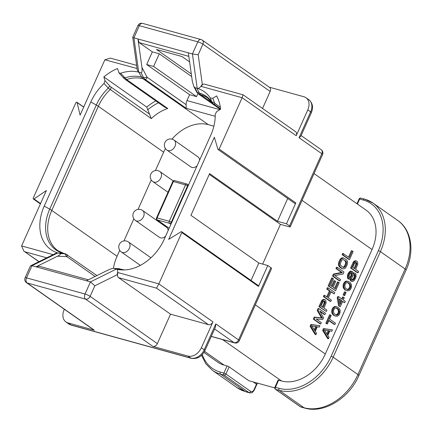 <?xml version="1.0" encoding="UTF-8"?>
<svg xmlns="http://www.w3.org/2000/svg" width="432" height="432" viewBox="0 0 432 432"><rect width="100%" height="100%" fill="white"/><g stroke="black" fill="none" stroke-linecap="round" stroke-linejoin="round"><path stroke-width="0.65" d="M118.357 268.601L119.432 268.769A7.933 5.179 105.5 0 0 118.654 268.65L114.01 268.466C113.049 268.196 111.008 268.763 107.881 270.157L86.427 280.751L90.45 281.902L116.321 269.104A42.628 31.455 -54.9 0 0 122.305 269.941A42.628 31.455 -54.9 0 0 164.225 239.269L210.8 135.146A42.628 31.455 -54.9 0 0 215.19 114.221L216.772 111.548L220.59 109.199A49.372 36.428 -54.9 0 0 216.637 95.92L212.814 98.275L210.379 98.075A42.628 31.455 -54.9 0 0 197.197 88.312C198.666 88.83 200.362 87.464 202.289 84.208L201.29 86.438A3.964 2.587 105.5 0 1 204.536 84.154L243.13 94.819L295.601 131.69A3.964 2.927 -54.9 0 1 296.217 135.734L307.795 109.847A11.896 8.775 125.1 0 0 305.948 97.713A11.896 8.775 125.1 0 0 303.896 96.746L269.233 87.167M124.486 269.924A40.025 29.533 125.1 0 1 120.593 269.185L118.654 268.65L114.01 268.466L116.321 269.104C117.882 269.422 118.12 271.323 117.029 274.811L118.022 272.581A3.964 2.587 105.5 0 0 118.616 277.684L170.527 314.161L157.351 343.618A3.964 2.927 -54.9 0 1 152.858 346.383L187.893 356.065A11.896 8.775 125.1 0 0 201.366 347.771L204.212 349.769A3.964 0.68 24.1 0 1 204.941 350.59L215.465 327.062L215.795 323.881L238.572 339.887A3.964 0.68 24.1 0 1 239.296 340.708L271.598 268.493A3.964 0.68 -155.9 0 0 270.875 267.678L267.808 265.523L258.471 286.394A0.794 0.583 -54.9 0 0 258.347 285.584L181.694 231.714A0.794 0.583 125.1 0 0 181.057 231.746L168.669 239.377L214.353 137.246L217.939 149.294A0.794 0.583 125.1 0 0 219.154 149.062L242.12 97.718L243.011 94.894M181.694 231.714A0.794 0.583 125.1 0 1 181.818 232.524L158.852 283.867L156.551 288.171L118.616 277.684M210.379 98.075L211.837 101.952L214.456 102.654L212.814 98.275M86.427 280.751L36.04 266.825L57.499 256.23C60.232 254.723 61.117 253.843 60.151 253.579L57.839 252.936L31.957 265.734L26.536 277.862A3.964 0.68 24.1 0 0 25.105 277.781L30.299 266.177L30.704 265.75L31.957 265.734L36.04 266.825L39.177 266.22L88.339 279.806M152.858 346.383L85.622 299.133A3.964 2.587 -74.5 0 1 85.028 294.03L26.536 277.862A3.964 2.587 105.5 0 0 27.13 282.965A3.964 2.927 125.1 0 1 26.444 282.641L93.679 329.891A3.964 2.927 -54.9 0 0 94.365 330.215L68.018 322.931A11.896 8.775 125.1 0 1 65.961 321.97A11.896 8.775 125.1 0 1 64.114 309.83L64.357 309.285M40.387 203.931L33.329 198.974A0.794 0.583 125.1 0 0 33.998 198.92L46.375 190.544L21.6 245.927L23.846 251.122L39.031 261.63M33.329 198.974A0.794 0.583 125.1 0 1 33.205 198.164L75.886 102.746A0.794 0.583 125.1 0 1 77.112 102.546L80.093 115.171L104.868 59.783L110.354 58.12L136.642 65.383M157.351 343.618L90.11 296.368L94.846 285.779L90.45 281.902L85.028 294.03A3.964 0.68 24.1 0 1 90.11 296.368A3.964 2.927 125.1 0 1 85.622 299.133L27.13 282.965L94.365 330.215M170.527 314.161L208.456 324.648A3.964 2.927 -54.9 0 0 212.949 321.883L201.366 347.771M267.808 265.523L258.833 263.039L190.939 215.33L209.601 173.605L277.495 221.319L287.717 198.461M251.046 280.449L258.833 263.039M277.495 221.319L286.47 223.798L289.537 225.952A3.964 0.68 24.1 0 1 290.261 226.773A3.964 0.68 24.1 0 1 288.83 226.692L280.433 224.37L209.266 174.361M286.47 223.798L295.807 202.927A0.794 0.583 -54.9 0 1 294.77 203.418L218.117 149.548M270.157 91.427L202.921 44.177A3.964 2.927 125.1 0 0 202.306 40.133L269.541 87.383A3.964 2.927 -54.9 0 1 270.157 91.427L262.537 108.459M202.289 84.208L198.185 54.767L192.413 53.962L197.834 41.839L139.342 25.672L133.92 37.8L137.97 38.966L139.19 42.633L152.334 51.867L146.669 64.525L189.594 94.694L186.964 100.575A6.345 4.142 105.5 0 0 186.138 104.684L186.176 108.265L144.974 79.304C146.065 79.429 146.767 78.737 147.074 77.231L141.95 67.435L137.97 38.966L192.413 53.962L197.197 88.312L194.881 87.669L193.784 86.432L192.332 81.362L188.352 52.893M194.881 87.669L197.429 92.54L196.754 92.102M220.298 109.377L198.401 93.987L220.374 109.334M171.985 139.12A39.458 29.111 125.1 0 1 208.327 124.659L213.889 126.193M113.449 268.412A39.458 29.111 125.1 0 1 117.067 256.3L119.74 250.328M123.941 240.932L133.839 218.803M138.046 209.412L151.227 179.933M155.428 170.543L163.647 152.177A39.458 29.111 125.1 0 1 165.434 148.565M168.113 230.575A6.145 4.536 -54.9 0 0 166.531 227.302L142.544 210.454A6.145 4.536 125.1 0 1 143.5 216.724A6.145 4.536 125.1 0 1 135.481 220.509L159.462 237.362A6.145 4.536 -54.9 0 0 165.586 236.228M199.606 160.18A6.145 4.536 -54.9 0 0 198.018 156.913L174.037 140.06A6.145 4.536 125.1 0 1 174.987 146.329A6.145 4.536 125.1 0 1 166.968 150.115L190.949 166.968A6.145 4.536 -54.9 0 0 197.073 165.834M60.151 253.579L64.795 253.762L66.841 256.603C67.678 255.544 67.613 254.81 66.652 254.399M198.185 54.767L202.921 44.177A3.964 0.68 -155.9 0 0 197.834 41.839A3.964 2.587 -74.5 0 1 201.08 39.555L142.592 23.387A3.964 2.587 105.5 0 0 139.342 25.672A3.964 0.68 -155.9 0 0 137.916 25.591L132.716 37.244L133.92 37.8L138.71 72.144L141.631 77.117L143.575 77.652A7.933 5.179 -74.5 0 0 144.974 79.304L143.03 78.77A39.458 29.111 -54.9 0 0 126.56 79.52L120.647 73.273L118.978 72.916L117.488 68.515A49.372 36.428 -54.9 0 0 103.831 76.923L104.938 80.638L104.047 83.5A42.628 31.455 -54.9 0 0 90.806 101.979L44.231 206.102A42.628 31.455 -54.9 0 0 57.839 252.936L56.074 253.206L30.704 265.75M104.868 59.783L137.074 68.515M120.652 73.273A42.628 31.455 -54.9 0 1 138.71 72.144L137.311 70.205L132.716 37.244M139.082 72.247L141.026 72.781C141.988 73.057 142.295 71.275 141.95 67.435M141.026 72.781L143.575 77.652L147.074 77.231L186.138 104.684M188.838 56.354L139.19 42.633M311.369 112.666A3.964 0.68 -155.9 0 0 310.64 111.85A11.896 8.775 -54.9 0 0 308.794 99.711C312.644 102.913 313.502 107.228 311.369 112.666L300.839 136.193L299.063 137.738L310.64 111.85L307.795 109.847M262.661 264.098L280.433 224.37M203.926 352.463L217.507 362.005A38.664 28.528 -54.9 0 0 224.186 365.143L227.081 365.942A1.588 0.275 -155.9 0 1 229.117 366.876L248.827 380.727L274.725 387.887M278.624 380.187L275.432 387.32A1.588 0.275 24.1 0 0 274.86 387.288L278.051 380.155A1.588 0.275 -155.9 0 1 278.624 380.187L281.518 380.986A38.664 28.528 -54.9 0 0 325.307 354.024L372.044 249.539A38.664 28.528 -54.9 0 0 366.039 210.103L314.059 173.572M310.1 326.23L310.9 324.448L319.934 325.739L319.334 327.078L317.261 326.792L315.263 331.247L316.543 333.32L315.943 334.654L315.079 334.417L310.1 326.23L310.97 326.473L311.769 324.691L310.9 324.448M324.918 314.599L319.745 310.964L323.525 317.72L322.726 319.502L316.154 318.983L321.327 322.623L320.733 323.957L314.161 319.34L315.058 317.336L322.423 318.119L318.049 310.651L318.946 308.642L325.517 313.259L324.918 314.599L324.049 314.356L320.085 311.575M318.049 310.651L317.18 310.408L318.076 308.405L318.946 308.642M317.18 310.408L321.554 317.876L314.188 317.093L313.292 319.102L319.864 323.719L320.733 323.957M319.745 306.86L322.774 300.494L323.595 299.9L324.972 299.695L324.103 299.452L322.726 299.657L321.905 300.256L318.875 306.617L326.311 311.477L319.745 306.86L318.875 306.617M334.19 293.868L331.112 291.708L328.325 297.95L331.398 300.11L330.799 301.45L324.232 296.833L324.826 295.493L327.483 297.362L330.275 291.119L327.618 289.251L328.217 287.917L334.789 292.534L334.19 293.868L330.988 291.989M326.743 296.838L329.405 290.882L326.749 289.013L327.348 287.674L328.217 287.917M330.799 301.45L329.929 301.207L323.363 296.59L323.957 295.256L324.826 295.493M334.6 288.301L337.468 281.896L338.337 282.139L339.174 282.728L335.583 290.752L328.147 285.892L331.738 277.868L333.445 278.699L330.453 285.385L332.267 286.664L334.859 280.865L333.995 280.627L331.528 286.141M335.923 268.51L336.523 267.17L337.392 267.413L343.958 272.03L343.062 274.034L334.838 275.578L340.573 279.607L339.973 280.946L339.104 280.703L332.532 276.086L333.428 274.082L341.512 272.435L335.923 268.51L336.793 268.747L337.392 267.413M342.522 268.672L340.421 267.197L339.466 265.648L339.304 264.362L339.784 262.062L338.915 261.824L338.434 264.125L338.596 265.405L339.557 266.96L341.653 268.434L343.321 268.942L341.653 268.434M339.784 262.062L341.221 259.265L341.896 258.568L343.613 258.017L342.743 257.774L341.026 258.325L340.351 259.022L338.915 261.824M352.296 250.933L353.133 251.521L349.542 259.546L348.673 259.308L342.106 254.691L342.7 253.352L349.304 257.623L352.296 250.933L351.427 250.695L348.559 257.099M323.514 330.604L324.313 328.817L332.478 329.87L323.444 328.579L322.645 330.361L327.623 338.548L328.493 338.785L323.514 330.604L322.645 330.361M334.87 324.524L329 320.393L327.407 323.962L325.836 323.228L329.627 314.761L330.496 315.004L331.193 315.49L329.6 319.059L335.47 323.185L334.87 324.524L334.001 324.281L328.876 320.679M334.336 315.727L333.077 314.847L331.803 312.773L331.76 310.403L332.219 308.966L332.959 307.73L334.595 306.531L337.538 307.06L338.796 307.946L340.076 310.014L340.114 312.39L339.655 313.821L338.92 315.063L337.284 316.256L335.135 315.997L333.077 314.847M337.203 297.821L338.585 305.824L340.292 306.655L339.455 306.067L338.072 298.064L337.203 297.821L337.802 296.487L338.672 296.725L342.446 299.376L343.44 297.151L342.571 296.908L341.701 298.858M343.44 297.151L344.282 297.74L343.283 299.965L345.238 301.342L344.644 302.681L342.56 301.585M343.089 294.932L344.488 291.811L345.357 292.048L346.054 292.54L344.66 295.661L343.089 294.932L343.958 295.169L345.357 292.048M345.703 290.32L344.444 289.435L343.165 287.366L343.127 284.996L343.586 283.559L344.32 282.317L345.956 281.124L348.905 281.653L350.163 282.539L351.437 284.607L351.481 286.978L351.022 288.414L350.282 289.656L348.646 290.849L346.502 290.59L344.444 289.435M355.104 273.127L356.027 274.358L356.065 276.728L354.472 280.292L352.836 281.486L351.518 281.146L351.016 280.211L351.059 278.478L349.24 279.256L348.322 278.024L348.203 277.058L348.64 274.439L350.595 271.712L352.21 271.382L352.993 272.516L353.052 274.023L354.208 273.078L355.104 273.127L353.057 273.046M352.21 271.382L350.444 271.096L349.726 271.469L347.771 274.196L347.452 277.781L347.954 278.721L349.24 279.256M350.136 279.131L350.649 280.908L351.94 281.443M351.432 268.196L354.461 261.83L355.282 261.236L356.659 261.031L355.271 260.717L353.592 261.592L350.563 267.959L357.134 272.576L358.004 272.813L351.432 268.196L350.563 267.959M311.769 324.691L319.934 325.739M315.943 334.654L310.97 326.473M316.602 326.619L311.926 325.976L314.804 330.631L316.602 326.619M314.237 329.719L315.679 326.495M314.161 319.34L313.292 319.102M315.058 317.336L314.188 317.093M322.423 318.119L321.554 317.876M324.448 299.624L323.584 299.381M324.972 299.695L325.847 300.607L326.128 302.854L323.978 308.075L326.911 310.138L326.311 311.477M322.137 301.509L321.268 301.271M322.774 300.494L321.905 300.256M323.595 299.9L322.726 299.657M323.136 307.487L325.193 302.486L324.373 301.034L323.374 301.207L322.936 301.779L321.041 306.013L323.136 307.487M322.396 306.963L324.162 303.01L325.031 303.253M324.788 301.325L323.789 300.991M323.924 301.088L324.162 303.01M325.112 301.844L324.243 301.606M325.193 302.486L324.324 302.243M324.232 296.833L323.363 296.59M330.275 291.119L329.405 290.882M327.618 289.251L326.749 289.013M334.859 280.865L335.702 281.459L333.11 287.253L335.345 288.824L338.337 282.139M335.583 290.752L329.017 286.13L328.147 285.892M329.017 286.13L332.602 278.111M339.973 280.946L333.401 276.323L332.532 276.086M333.401 276.323L334.298 274.32L333.428 274.082M334.298 274.32L342.382 272.678L341.512 272.435M342.382 272.678L336.793 268.747M339.422 263.277L338.553 263.034M340.578 260.28L339.709 260.037M341.221 259.265L340.351 259.022M341.896 258.568L341.026 258.325M342.857 258.071L341.987 257.828M343.613 258.017L346.507 259.756L347.468 261.311L347.63 262.597L347.15 264.897L345.713 267.694L345.038 268.391L343.321 268.942M340.421 267.197L339.557 266.96M339.822 266.485L338.958 266.247M339.466 265.648L338.596 265.405M339.304 264.362L338.434 264.125M341.42 260.869L340.362 263.639L340.562 265.248L343.121 267.338L344.396 267.354L345.514 266.09L346.313 264.308L346.372 261.711L343.154 259.454L341.955 260.075L341.42 260.869M345.913 261.095L343.073 259.47M345.044 260.858L345.719 262.213L345.443 264.065L344.104 266.641L342.992 267.246M346.372 261.711L345.503 261.473M346.588 262.451L345.719 262.213M346.572 263.315L345.703 263.077M346.313 264.308L345.443 264.065M345.514 266.09L344.644 265.847M344.974 266.884L344.104 266.641M344.396 267.354L343.526 267.116M343.78 267.505L343.089 267.316M349.542 259.546L342.97 254.929L342.106 254.691M342.97 254.929L343.57 253.595M324.313 328.817L323.444 328.579M332.478 329.87L331.879 331.209L329.805 330.923L327.812 335.378L329.087 337.446L328.493 338.785M329.146 330.75L324.475 330.102L327.353 334.762L329.146 330.75M326.786 333.844L328.228 330.62M327.407 323.962L326.705 323.471L330.496 315.004M326.705 323.471L325.836 323.228M333.947 315.085L333.347 314.372L332.478 314.129M333.347 314.372L332.159 313.61M333.029 313.853L332.667 313.016L331.803 312.773M332.667 313.016L332.548 312.05L331.679 311.812M332.548 312.05L332.629 310.64L331.76 310.403M332.629 310.64L333.088 309.204L332.219 308.966M333.088 309.204L333.823 307.967L332.959 307.73M333.823 307.967L334.741 307.147L333.871 306.909M334.741 307.147L335.459 306.774L334.595 306.531M335.459 306.774L336.22 306.72L335.351 306.482M336.22 306.72L336.739 306.79M336.004 316.235L335.205 315.97M333.85 313.254L335.567 314.755L336.501 315.122L337.743 314.82L338.958 313.33L339.314 312.12L338.899 309.771L337.176 308.275L336.242 307.908L335.005 308.21L333.785 309.695L333.428 310.91L333.85 313.254M336.085 307.946L338.029 309.533L338.45 311.877L337.451 314.107L335.794 314.847M337.176 308.275L336.312 308.032M338.159 308.961L337.289 308.723M338.899 309.771L338.029 309.533M339.336 311.256L338.467 311.013M339.314 312.12L338.45 311.877M338.958 313.33L338.089 313.092M338.321 314.35L337.451 314.107M337.743 314.82L336.874 314.582M339.455 306.067L338.585 305.824M338.072 298.064L338.672 296.725M344.644 302.681L342.684 301.304L340.292 306.655M339.19 298.847L340.151 304.506L341.847 300.715L339.19 298.847M339.881 302.924L340.978 300.472L339.26 299.268M341.847 300.715L340.978 300.472M344.66 295.661L343.958 295.169M345.314 289.678L344.714 288.965L343.845 288.722M344.714 288.965L343.526 288.203M344.396 288.446L344.034 287.604L343.165 287.366M344.034 287.604L343.915 286.643L343.046 286.405M343.915 286.643L343.996 285.233L343.127 284.996M343.996 285.233L344.45 283.797L343.586 283.559M344.45 283.797L345.19 282.56L344.32 282.317M345.19 282.56L346.108 281.74L345.238 281.502M346.108 281.74L346.826 281.367L345.956 281.124M346.826 281.367L347.587 281.313L346.718 281.075M347.587 281.313L348.106 281.383M347.371 290.828L346.572 290.563M345.211 287.847L346.928 289.348L347.868 289.715L349.105 289.413L350.325 287.923L350.681 286.713L350.26 284.364L348.543 282.868L347.603 282.501L346.367 282.803L345.152 284.288L344.79 285.503L345.211 287.847M347.447 282.539L349.391 284.126L349.812 286.47L348.818 288.7L347.155 289.435M348.543 282.868L347.674 282.625M349.52 283.554L348.656 283.311M350.26 284.364L349.391 284.126M350.703 285.849L349.834 285.606M350.681 286.713L349.812 286.47M350.325 287.923L349.456 287.685M349.688 288.943L348.818 288.7M349.105 289.413L348.235 289.175M351.518 281.146L350.649 280.908M351.016 280.211L350.147 279.968M351 279.023L350.568 278.905M348.824 278.959L347.954 278.721M348.322 278.024L347.452 277.781M348.203 277.058L347.333 276.82M348.278 275.648L347.414 275.411M348.64 274.439L347.771 274.196M349.04 273.548L348.17 273.305M349.677 272.533L348.808 272.29M350.595 271.712L349.726 271.469M351.313 271.339L350.444 271.096M353.392 273.677L353.095 273.596M354.208 273.078L353.338 272.84M353.97 279.358L355.169 276.685L355.288 275.594L354.607 274.239L353.074 275.211L351.875 277.884L351.756 278.969L352.436 280.33L353.97 279.358L353.106 279.115L351.994 279.952M350.276 273.245L349.078 275.918L349.601 278.041L351.038 277.295L352.231 274.617L351.713 272.495L350.276 273.245M354.51 278.564L353.641 278.321L353.106 279.115M354.181 274.374L354.299 276.442L353.641 278.321M353.295 280.055L352.426 279.812M355.028 274.531L354.31 274.336M355.288 275.594L354.418 275.357M355.169 276.685L354.299 276.442M354.91 277.673L354.04 277.43M351.173 272.63L351.103 275.368L350.168 277.052L349.267 277.668M351.994 272.695L351.486 272.554M352.21 273.434L351.346 273.191M352.231 274.617L351.362 274.379M351.972 275.611L351.103 275.368M351.572 276.502L350.708 276.259M351.038 277.295L350.168 277.052M350.217 277.889L349.348 277.652M356.141 260.96L355.271 260.717M356.659 261.031L357.534 261.943L357.815 264.19L355.666 269.417L358.598 271.48L358.004 272.813M353.824 262.85L352.955 262.607M354.461 261.83L353.592 261.592M355.282 261.236L354.413 260.993M354.823 268.823L356.881 263.822L356.06 262.37L355.061 262.548L354.623 263.115L352.728 267.349L354.823 268.823M354.083 268.304L355.849 264.352L356.719 264.589M356.481 262.661L355.477 262.332M355.612 262.424L355.849 264.352M356.8 263.18L355.93 262.942M356.881 263.822L356.011 263.585M191.295 73.937L156.46 49.459L181.942 56.506L189.61 61.895M197.899 93.587L196.544 96.611L189.594 94.694M191.657 76.54L159.284 53.789L152.334 51.867M159.284 53.789L153.619 66.447L146.669 64.525M196.544 96.611L153.619 66.447M167.767 108.481L126.56 79.52A2.381 1.755 125.1 0 1 125.156 79.375L164.743 107.19L167.767 108.481A39.458 29.111 -54.9 0 0 151.297 118.622L146.756 107.087L103.831 76.923M104.047 83.5L108.292 88.101L109.733 85.887L104.938 80.638M151.297 118.622L108.292 88.101A40.025 29.533 125.1 0 0 96.309 105.03L90.806 101.979M146.756 107.087A49.372 36.428 125.1 0 1 155.812 100.915M212.155 102.562L211.837 101.952A40.025 29.533 125.1 0 0 199.373 93.074L196.825 88.204M296.217 135.734L242.12 97.718L201.29 86.438M118.022 272.581L158.852 283.867L212.949 321.883M214.456 102.654A5.378 3.137 -16.7 0 0 215.266 103.653L220.336 107.217M215.266 103.653A2.381 1.755 125.1 0 1 213.343 103.75L220.547 108.81M212.441 102.929L200.772 94.727A7.933 5.179 -74.5 0 1 199.373 93.074L197.429 92.54A7.933 5.179 105.5 0 0 198.828 94.192L200.772 94.727A39.458 29.111 -54.9 0 1 207.587 97.929L212.177 102.589M115.949 269.001L120.593 269.185A7.933 5.179 -74.5 0 1 121.37 269.309L124.551 269.924M46.742 257.818L25.088 251.834M211.264 336.452L234.619 342.911A3.964 2.587 -74.5 0 1 234.079 342.652L214.607 328.968M211.302 336.361L234.079 342.652A3.964 2.927 -54.9 0 0 238.572 339.887L270.875 267.678M68.018 322.931L70.864 324.934A3.964 2.587 105.5 0 0 71.404 325.188L68.807 323.968A11.896 8.775 -54.9 0 0 70.864 324.934L190.744 358.069L187.893 356.065M204.941 350.59C201.712 356.697 197.159 359.273 191.279 358.322A3.964 2.587 -74.5 0 1 190.744 358.069A11.896 8.775 -54.9 0 0 204.212 349.769L215.795 323.881M94.846 285.779L117.029 274.811M208.456 324.648L156.551 288.171M258.471 286.394L181.818 232.524M290.261 226.773L322.564 154.564A3.964 0.68 -155.9 0 0 321.84 153.743L299.063 137.738M289.537 225.952L321.84 153.743A3.964 2.927 -54.9 0 0 321.224 149.699L301.12 135.572M219.154 149.062L295.807 202.927M123.385 77.479L124.843 77.906A40.025 29.533 125.1 0 1 141.631 77.117A7.933 5.179 105.5 0 0 143.03 78.77L208.327 124.659M215.206 116.289L186.176 108.265M58.212 253.044L62.856 253.228L64.795 253.762A7.933 5.179 -74.5 0 1 65.572 253.886L63.634 253.346A7.933 5.179 105.5 0 0 62.856 253.228A40.025 29.533 125.1 0 1 49.729 209.158L96.309 105.03A7.933 1.366 -155.9 0 1 98.35 106.288L51.77 210.416L117.067 256.3M57.499 256.23L66.841 256.603L95.105 276.464M21.6 245.927L53.152 254.648M118.978 72.916L123.498 77.868M202.311 354.559A46.003 33.939 125.1 0 0 220.271 372.071L223.889 373.075L227.081 365.942M204.568 351.356L224.186 365.143M281.518 380.986L222.61 339.59M331.144 356.238A1.588 0.275 24.1 0 1 333.18 357.178A47.585 35.111 125.1 0 1 279.293 390.361L275.67 389.362A1.588 1.037 105.5 0 1 275.432 387.32L279.05 388.319A46.003 33.939 125.1 0 0 331.144 356.238L378.362 250.684A46.003 33.939 125.1 0 0 363.274 200.038L359.656 199.033L357.415 204.044M255.334 304.852L325.307 354.024M372.044 249.539L302.071 200.367M361.174 198.223A1.588 1.037 105.5 0 0 360.958 198.121A1.588 1.037 105.5 0 0 359.656 199.033A1.588 0.275 -155.9 0 0 359.084 199.006L356.972 203.731M220.271 372.071A1.588 1.037 105.5 0 0 220.509 374.117A47.585 35.111 125.1 0 1 212.29 370.256L205.826 363.83L201.56 355.309M224.127 375.116A1.588 1.037 -74.5 0 1 223.889 373.075A1.588 0.275 24.1 0 1 225.925 374.009A1.588 1.172 125.1 0 1 224.127 375.116L220.509 374.117L245.257 391.505L248.875 392.51L224.127 375.116M257.531 383.135L256.765 384.556A1.588 0.275 -155.9 0 0 256.473 384.226L254.081 389.578A1.588 0.275 24.1 0 1 254.372 389.907C251.71 394.038 251.149 392.629 249.577 392.839A5.157 3.364 -74.5 0 1 248.875 392.51A1.588 1.172 -54.9 0 0 250.673 391.403L225.925 374.009L229.117 366.876M257.11 383.022A7.933 5.854 125.1 0 0 256.473 384.226L253.222 381.947M254.081 389.578A3.569 2.327 -74.5 0 1 250.673 391.403M279.05 388.319A1.588 1.037 -74.5 0 0 279.293 390.361L304.042 407.754A47.585 35.111 -54.9 0 0 357.928 374.566A5.157 0.886 24.1 0 1 358.868 375.629C349.234 398.191 323.968 413.91 304.738 408.089A5.157 3.364 -74.5 0 1 304.042 407.754L300.418 406.755L275.67 389.362A1.588 1.172 125.1 0 1 275.4 389.232L300.148 406.625A1.588 1.172 -54.9 0 0 300.418 406.755A5.157 3.364 105.5 0 0 301.12 407.084L300.148 406.625M364.792 199.228A47.585 35.111 125.1 0 1 373.01 203.083A47.585 35.111 125.1 0 1 380.398 251.624L333.18 357.178L357.928 374.566L405.146 269.012L380.398 251.624A1.588 0.275 -155.9 0 0 378.362 250.684M363.274 200.038A1.588 1.037 -74.5 0 1 364.576 199.125L360.958 198.121A1.588 1.588 0 0 0 359.084 199.006M237.038 387.65A47.585 35.111 -54.9 0 0 245.257 391.505A5.157 3.364 105.5 0 0 245.959 391.84L237.038 387.65L212.29 370.256M397.759 220.477C411.583 229.846 414.752 251.402 406.085 270.076A5.157 0.886 -155.9 0 0 405.146 269.012A47.585 35.111 -54.9 0 0 397.759 220.477L373.01 203.083L364.576 199.125M186.964 100.575L219.834 109.663M163.647 152.177L98.35 106.288A39.458 29.111 -54.9 0 1 110.09 89.667A2.381 1.755 125.1 0 0 110.965 87.01L149.715 114.237M44.231 206.102L49.729 209.158A7.933 1.366 24.1 0 1 51.77 210.416A39.458 29.111 -54.9 0 0 57.893 250.663L63.634 253.346M110.965 87.01A5.378 1.825 -121.7 0 1 109.733 85.887M158.447 102.767A45.803 33.793 -54.9 0 0 147.598 109.912M33.998 198.92L40.565 203.531M83.673 107.158L77.112 102.546M170.915 224.311L169.501 223.317A1.588 1.037 -74.5 0 1 169.263 221.27A1.588 0.275 24.1 0 1 171.299 222.21A1.588 1.172 125.1 0 1 169.501 223.317L157.34 219.953A1.588 1.172 125.1 0 1 157.064 219.823A1.588 1.588 0 0 1 156.53 217.879A1.588 0.275 24.1 0 1 157.102 217.912L169.263 221.27L185.533 184.901A1.588 1.037 -74.5 0 1 186.835 183.989A1.588 1.037 -74.5 0 1 187.051 184.091A1.588 1.172 125.1 0 1 187.321 184.216A1.588 1.172 125.1 0 1 187.569 185.836L171.299 222.21L171.725 222.507M187.996 186.133L187.569 185.836A1.588 0.275 -155.9 0 0 185.533 184.901L173.372 181.537L157.102 217.912A1.588 1.037 105.5 0 0 157.34 219.953L169.15 228.253M174.884 180.727A1.588 1.037 105.5 0 0 174.674 180.625A1.588 1.037 105.5 0 0 173.372 181.537A1.588 0.275 -155.9 0 0 172.8 181.505L156.53 217.879M150.946 257.785L128.444 241.974A6.145 4.536 125.1 0 1 129.4 248.243A6.145 4.536 125.1 0 1 121.376 252.034L140.346 265.367M173.237 180.932L159.932 171.585A6.145 4.536 125.1 0 1 160.888 177.854A6.145 4.536 125.1 0 1 152.863 181.64L167.989 192.267M25.105 277.781A3.964 3.964 0 0 0 26.444 282.641M23.846 251.122L38.902 261.7M191.279 358.322L71.404 325.188M65.961 321.97L68.807 323.968M198.401 93.987L196.765 92.124L193.784 86.432M96.919 275.573L65.572 253.886M308.794 99.711L305.948 97.713M202.306 40.133A3.964 3.964 0 0 0 201.08 39.555M142.592 23.387A3.964 3.964 0 0 0 137.916 25.591M322.564 154.564A3.964 3.964 0 0 0 321.224 149.699M274.86 387.288A1.588 1.588 0 0 0 275.4 389.232M249.577 392.839L245.959 391.84M256.765 384.556L254.372 389.907M304.738 408.089L301.12 407.084M406.085 270.076L358.868 375.629M125.156 79.375L123.536 77.911M76.923 102.254L83.727 107.039M119.432 268.769L121.37 269.309M188.487 185.036L187.321 184.216A1.588 1.588 0 0 0 186.835 183.989L174.674 180.625A1.588 1.588 0 0 0 172.8 181.505M169.128 228.301L157.064 219.823M128.444 241.974A6.145 6.145 0 0 0 119.302 244.496A6.145 6.145 0 0 0 121.376 252.034M142.544 210.454A6.145 6.145 0 0 0 133.402 212.971A6.145 6.145 0 0 0 135.481 220.509M159.932 171.585A6.145 6.145 0 0 0 150.79 174.101A6.145 6.145 0 0 0 152.863 181.64M174.037 140.06A6.145 6.145 0 0 0 164.889 142.576A6.145 6.145 0 0 0 166.968 150.115M212.15 102.551L213.343 103.75M234.619 342.911A3.964 3.964 0 0 0 239.296 340.708"/></g></svg>
